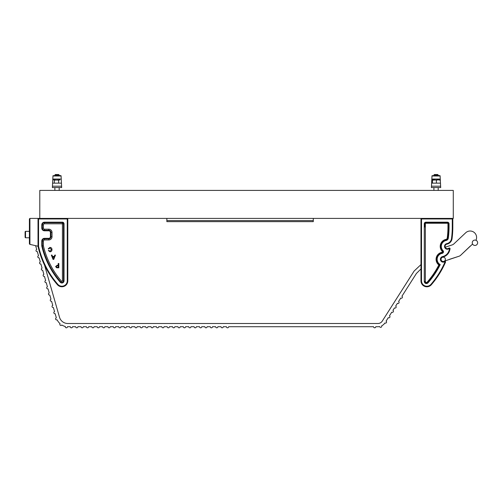 <?xml version="1.0" encoding="UTF-8"?>
<svg xmlns="http://www.w3.org/2000/svg" width="502" height="502" viewBox="0 0 502 502"><rect width="100%" height="100%" fill="white"/><g stroke="black" fill="none" stroke-linecap="round" stroke-linejoin="round"><path stroke-width="0.75" d="M440.925 259.327A2.29 2.29 0 0 0 444.37 261.304A0.778 0.778 0 0 1 445.469 262.282L444.64 261.768A2.824 2.824 0 0 1 440.386 259.327A2.824 2.824 0 0 1 442.595 256.572A8.76 8.76 0 0 0 449.121 250.347A87.756 87.756 0 0 0 449.522 248.829L449.146 248.584A2.824 2.824 0 0 1 444.521 246.407A2.824 2.824 0 0 1 446.793 243.633A5.924 5.924 0 0 0 451.505 238.607A87.756 87.756 0 0 0 452.277 227.023L452.817 227.023L452.817 218.408L452.817 227.023A88.296 88.296 0 0 1 452.045 238.676A6.463 6.463 0 0 1 446.899 244.16A2.29 2.29 0 0 0 446.372 248.477A2.29 2.29 0 0 0 448.801 248.17A0.778 0.778 0 0 1 450.043 248.961A88.296 88.296 0 0 1 449.635 250.492A9.3 9.3 0 0 1 442.708 257.093A2.29 2.29 0 0 0 442.074 261.31A2.29 2.29 0 0 0 444.37 261.304A0.778 0.778 0 0 1 445.469 262.282A88.296 88.296 0 0 1 431.325 284.753A5.892 5.892 0 0 1 420.977 280.9L420.977 218.408L453.281 218.408L453.281 190.415L39.796 190.415L39.796 218.408M452.277 227.023L452.277 218.947L421.517 218.947L420.977 218.408L67.795 218.408L67.795 280.863L67.795 218.408L67.255 218.947L38.56 218.947L38.56 246.344L29.8 244.348L29.405 243.846L29.405 218.928L29.405 231.328L29.405 230.682L29.405 231.328L25.533 231.328L25.533 237.791L25.1 237.358L25.1 231.761L25.533 231.328L25.1 231.761M54.316 256.415L54.806 255.091L55.452 255.091L53.739 259.396L53.055 259.396L51.348 255.091L51.988 255.091L52.484 256.415L54.316 256.415M58.219 265.257L58.219 263.487L58.828 263.487L58.828 267.798L56.607 267.754L55.622 266.556L57.165 265.257L58.219 265.257M51.361 249.638L50.031 247.888L48.826 248.967L48.217 248.829L49.974 247.392C51.298 247.511 51.963 248.258 51.97 249.632C51.944 250.956 51.279 251.684 49.987 251.809L48.324 250.561L48.932 250.429L50.018 251.314L51.361 249.638M29.925 244.38L29.925 218.408L29.405 218.928L29.925 218.408L67.795 218.408M38.56 246.344A87.386 87.386 0 0 0 57.855 284.383A5.359 5.359 0 0 0 67.255 280.863L67.795 280.863A5.898 5.898 0 0 1 57.448 284.734A87.925 87.925 0 0 1 38.02 246.407L38.02 218.408L38.56 218.947M46.636 238.87L44.483 238.87L46.636 238.87M43.398 245.798L42.331 245.917A83.621 83.621 0 0 0 60.698 281.904A1.588 1.588 0 0 0 63.484 280.863L63.484 223.792A1.079 1.079 0 0 0 62.411 222.719L44.483 222.719A2.152 2.152 0 0 0 42.331 224.871L42.331 228.103A2.152 2.152 0 0 0 44.483 230.255L48.788 230.255A2.152 2.152 0 0 1 50.94 232.407L50.94 236.712A2.152 2.152 0 0 1 48.788 238.87L44.483 238.87A2.152 2.152 0 0 0 42.331 241.023L42.331 245.917L43.398 245.798A82.554 82.554 0 0 0 61.501 281.208A0.521 0.521 0 0 0 62.417 280.863L62.417 223.792L44.483 223.785A1.086 1.086 0 0 0 43.398 224.871L43.398 228.103A1.086 1.086 0 0 0 44.483 229.188L48.788 229.188A3.219 3.219 0 0 1 52.013 232.407L52.013 236.712A3.219 3.219 0 0 1 48.788 239.937L44.483 239.937A1.086 1.086 0 0 0 43.398 241.023L43.398 245.798M44.483 239.937L44.483 238.87L48.788 238.87L48.788 238.331A1.613 1.613 0 0 0 50.407 236.712L50.407 232.407A1.613 1.613 0 0 0 48.788 230.794L44.483 230.794A2.692 2.692 0 0 1 41.791 228.103L41.791 224.871A2.692 2.692 0 0 1 44.483 222.179L62.411 222.179A1.613 1.613 0 0 1 64.024 223.792L64.024 280.863A2.127 2.127 0 0 1 60.29 282.262A84.16 84.16 0 0 1 41.791 245.98L42.331 245.917M52.013 236.712L50.94 236.712L50.94 232.407A2.152 2.152 0 0 0 48.788 230.255L48.788 230.794M43.398 228.103L42.331 228.103L42.331 224.871L43.398 224.871M64.024 223.792L63.484 223.792L63.484 280.863L62.417 280.863M58.219 267.296L58.219 265.753L57.178 265.753L56.23 266.537L56.695 267.259L58.219 267.296M53.695 258.103L54.134 256.911L52.666 256.911L53.4 258.9L53.695 258.103M438.842 264.968A7.135 7.135 0 0 1 441.961 252.305A0.54 0.54 0 0 0 442.249 251.395A7.135 7.135 0 0 1 445.952 239.41A1.613 1.613 0 0 0 447.238 238.036A83.451 83.451 0 0 0 447.966 227.023L447.966 223.792A0.54 0.54 0 0 0 447.433 223.252L425.897 223.252A0.54 0.54 0 0 0 425.357 223.792L425.357 281.427A1.048 1.048 0 0 0 427.196 282.118A83.451 83.451 0 0 0 438.842 264.968L439.532 264.799A6.595 6.595 0 0 1 442.055 252.832A1.079 1.079 0 0 0 442.632 251.019A6.595 6.595 0 0 1 440.75 246.407A6.595 6.595 0 0 0 442.632 251.019A1.079 1.079 0 0 1 442.94 251.772M441.961 252.305L442.055 252.832A6.595 6.595 0 0 0 439.532 264.799L440.235 264.604A84.524 84.524 0 0 1 428.005 282.833A2.127 2.127 0 0 1 424.278 281.427L424.278 223.792A1.613 1.613 0 0 1 425.897 222.179L447.433 222.179A1.613 1.613 0 0 1 449.045 223.792L449.045 227.023A84.524 84.524 0 0 1 448.305 238.18A2.692 2.692 0 0 1 446.165 240.464A6.055 6.055 0 0 0 443.021 250.642A1.613 1.613 0 0 1 442.149 253.366A6.055 6.055 0 0 0 440.235 264.604M446.165 240.464L446.058 239.937A6.595 6.595 0 0 0 440.75 246.407A6.595 6.595 0 0 1 446.058 239.937A2.152 2.152 0 0 0 447.771 238.111A83.991 83.991 0 0 0 448.506 227.023L448.506 223.792A1.079 1.079 0 0 0 447.433 222.719L425.897 222.719A1.079 1.079 0 0 0 424.817 223.792L424.817 227.023M424.278 281.427L424.817 281.427A1.588 1.588 0 0 0 427.597 282.475A83.991 83.991 0 0 0 439.532 264.799A6.595 6.595 0 0 1 442.055 252.832L442.149 253.366M452.277 218.947L452.817 218.408M447.433 222.179L447.433 222.719A1.079 1.079 0 0 1 448.506 223.792A1.079 1.079 0 0 0 447.433 222.719A1.079 1.079 0 0 1 448.506 223.792L447.966 223.792M25.1 237.358L25.533 237.791L29.405 237.791L29.405 240.979M29.405 229.232L29.405 220.133L29.405 229.232M29.405 243.846L29.8 244.348M476.9 240.916A2.692 2.692 0 0 1 476.787 244.719A2.692 2.692 0 0 1 472.978 244.606A2.692 2.692 0 0 0 476.787 244.719A2.692 2.692 0 0 0 476.9 240.916A2.692 2.692 0 0 0 473.097 240.803A2.692 2.692 0 0 0 472.978 244.606A2.692 2.692 0 0 1 473.097 240.803A2.692 2.692 0 0 1 476.9 240.916M444.69 260.896A2.152 2.152 0 0 1 441.641 260.802A2.152 2.152 0 0 1 441.735 257.758A2.152 2.152 0 0 1 444.778 257.852A2.152 2.152 0 0 1 444.69 260.896M35.667 245.817L36.728 249.519A1.079 1.079 0 0 0 36.301 251.27A1.079 1.079 0 0 0 37.324 251.584L38.51 255.725A1.079 1.079 0 0 0 38.083 257.482A1.079 1.079 0 0 0 39.106 257.796L40.292 261.937A1.079 1.079 0 0 0 39.865 263.694A1.079 1.079 0 0 0 40.888 264.002L42.074 268.15A1.079 1.079 0 0 0 41.647 269.9A1.079 1.079 0 0 0 42.67 270.214L43.856 274.356A1.079 1.079 0 0 0 43.429 276.113A1.079 1.079 0 0 0 44.452 276.426L45.638 280.568A1.079 1.079 0 0 0 45.205 282.325A1.079 1.079 0 0 0 46.234 282.632L47.42 286.78A1.079 1.079 0 0 0 46.987 288.531A1.079 1.079 0 0 0 48.016 288.845L49.202 292.986A1.079 1.079 0 0 0 48.769 294.743A1.079 1.079 0 0 0 49.798 295.057L50.984 299.198A1.079 1.079 0 0 0 50.551 300.955A1.079 1.079 0 0 0 51.581 301.263L52.766 305.404A1.079 1.079 0 0 0 52.334 307.161A1.079 1.079 0 0 0 53.363 307.475L54.549 311.616A1.079 1.079 0 0 0 54.116 313.373A1.079 1.079 0 0 0 55.145 313.687L56.287 317.684A12.757 12.757 0 0 0 56.331 317.829A1.079 1.079 0 0 0 55.898 319.586A1.079 1.079 0 0 0 57.121 319.83A12.757 12.757 0 0 0 60.083 323.702A1.079 1.079 0 0 0 60.133 325.12A1.079 1.079 0 0 0 61.802 324.995A12.757 12.757 0 0 0 65.31 326.501A1.079 1.079 0 0 0 66.76 327.737A1.079 1.079 0 0 0 67.437 326.733L70.33 326.733A1.079 1.079 0 0 0 71.805 327.737A1.079 1.079 0 0 0 72.483 326.733L75.714 326.733A1.079 1.079 0 0 0 77.189 327.737A1.079 1.079 0 0 0 77.866 326.733L81.098 326.733A1.079 1.079 0 0 0 82.573 327.737A1.079 1.079 0 0 0 83.25 326.733L86.482 326.733A1.079 1.079 0 0 0 87.95 327.737A1.079 1.079 0 0 0 88.634 326.733L91.866 326.733A1.079 1.079 0 0 0 93.334 327.737A1.079 1.079 0 0 0 94.018 326.733L97.25 326.733A1.079 1.079 0 0 0 98.718 327.737A1.079 1.079 0 0 0 99.402 326.733L102.634 326.733A1.079 1.079 0 0 0 104.102 327.737A1.079 1.079 0 0 0 104.786 326.733L108.018 326.733A1.079 1.079 0 0 0 109.486 327.737A1.079 1.079 0 0 0 110.17 326.733L113.402 326.733A1.079 1.079 0 0 0 114.87 327.737A1.079 1.079 0 0 0 115.554 326.733L118.786 326.733A1.079 1.079 0 0 0 120.254 327.737A1.079 1.079 0 0 0 120.938 326.733L124.17 326.733A1.079 1.079 0 0 0 125.638 327.737A1.079 1.079 0 0 0 126.322 326.733L129.554 326.733A1.079 1.079 0 0 0 131.022 327.737A1.079 1.079 0 0 0 131.706 326.733L134.938 326.733A1.079 1.079 0 0 0 136.406 327.737A1.079 1.079 0 0 0 137.09 326.733L140.322 326.733A1.079 1.079 0 0 0 141.79 327.737A1.079 1.079 0 0 0 142.474 326.733L145.705 326.733A1.079 1.079 0 0 0 147.174 327.737A1.079 1.079 0 0 0 147.858 326.733L151.089 326.733A1.079 1.079 0 0 0 152.558 327.737A1.079 1.079 0 0 0 153.242 326.733L156.473 326.733A1.079 1.079 0 0 0 157.942 327.737A1.079 1.079 0 0 0 158.626 326.733L161.857 326.733A1.079 1.079 0 0 0 163.326 327.737A1.079 1.079 0 0 0 164.01 326.733L167.235 326.733A1.079 1.079 0 0 0 168.71 327.737A1.079 1.079 0 0 0 169.394 326.733L172.619 326.733A1.079 1.079 0 0 0 174.094 327.737A1.079 1.079 0 0 0 174.778 326.733L178.003 326.733A1.079 1.079 0 0 0 179.478 327.737A1.079 1.079 0 0 0 180.162 326.733L183.387 326.733A1.079 1.079 0 0 0 184.862 327.737A1.079 1.079 0 0 0 185.545 326.733L188.771 326.733A1.079 1.079 0 0 0 190.245 327.737A1.079 1.079 0 0 0 190.929 326.733L194.155 326.733A1.079 1.079 0 0 0 195.629 327.737A1.079 1.079 0 0 0 196.313 326.733L199.539 326.733A1.079 1.079 0 0 0 201.013 327.737A1.079 1.079 0 0 0 201.697 326.733L204.923 326.733A1.079 1.079 0 0 0 206.397 327.737A1.079 1.079 0 0 0 207.081 326.733L210.307 326.733A1.079 1.079 0 0 0 211.781 327.737A1.079 1.079 0 0 0 212.465 326.733L215.691 326.733A1.079 1.079 0 0 0 217.165 327.737A1.079 1.079 0 0 0 217.849 326.733L221.075 326.733A1.079 1.079 0 0 0 222.549 327.737A1.079 1.079 0 0 0 223.233 326.733L226.458 326.733A1.079 1.079 0 0 0 227.933 327.737A1.079 1.079 0 0 0 228.617 326.733L373.588 326.733A1.079 1.079 0 0 0 375.063 327.737A1.079 1.079 0 0 0 375.747 326.733L377.906 326.733A8.396 8.396 0 0 0 379.625 326.557A1.079 1.079 0 0 0 381.25 327.172A1.079 1.079 0 0 0 381.652 325.848A8.396 8.396 0 0 0 384.908 322.968A1.079 1.079 0 0 0 386.396 322.635A1.079 1.079 0 0 0 386.069 321.148L388.297 317.647A1.079 1.079 0 0 0 389.784 317.314A1.079 1.079 0 0 0 389.458 315.827L391.78 312.175A1.079 1.079 0 0 0 393.267 311.842A1.079 1.079 0 0 0 392.934 310.355L394.509 307.889A1.079 1.079 0 0 0 395.996 307.563A1.079 1.079 0 0 0 395.664 306.076L397.433 303.296A1.079 1.079 0 0 0 398.914 302.97A1.079 1.079 0 0 0 398.588 301.482L400.765 298.062A1.079 1.079 0 0 0 402.246 297.736A1.079 1.079 0 0 0 401.92 296.249L416.415 273.464L420.281 269.624A4.305 4.305 0 0 1 420.977 269.066M44.565 265.163L59.512 317.264A8.616 8.616 0 0 0 67.795 323.501L377.906 323.501A5.171 5.171 0 0 0 382.267 321.111L414.131 271.042L420.977 264.598M445.211 247.222L452.271 244.869A4.305 4.305 0 0 0 453.864 243.916L465.712 232.759A6.463 6.463 0 0 1 475.959 240.27M470.299 246.074L460.648 255.273A4.305 4.305 0 0 1 459.06 256.227L449.315 259.383M472.577 244.047L460.648 255.273M459.06 256.227L444.433 261.103M443.297 261.479L442.94 261.598M452.271 244.869A4.305 4.305 0 0 0 453.864 243.916A4.305 4.305 0 0 1 452.271 244.869M166.859 218.408L166.859 220.573L313.298 220.573L313.298 221.646L166.859 221.646L166.859 220.573M313.298 218.408L313.298 220.573M438.196 175.035L437.694 174.527L434.412 174.527L433.904 175.035L438.196 175.035L437.694 175.393L432.002 175.731L431.4 187.579L440.706 187.579L440.63 186.198L431.469 186.198M437.694 175.393L440.097 175.731L438.183 175.731M434.412 175.393L433.904 175.035M59.173 175.035L58.665 174.527L55.383 174.527L54.875 175.035L59.173 175.035L58.665 175.393L52.974 175.731L52.371 187.579L61.677 187.579L61.608 186.198L52.44 186.198M58.665 175.393L61.075 175.731L59.154 175.731M55.383 175.393L54.875 175.035M439.532 179.045L432.567 179.045M434.425 179.816L432.291 179.816L432.46 180.155L438.183 179.816L436.389 180.155L434.425 179.816M439.821 179.816L438.183 179.816L439.978 180.155M432.122 183.142L439.978 183.142M436.389 183.142L436.389 180.155M432.46 183.142L432.46 180.155M60.51 179.045L53.545 179.045M58.646 180.155L53.519 179.816L54.329 180.155L59.989 179.816L58.646 180.155L58.646 183.142L61.338 183.142M58.646 183.142L54.329 183.142L54.329 180.155M52.71 183.142L54.329 183.142M61.294 180.124L61.338 180.915M52.754 180.124L52.71 180.915M433.916 175.731L432.002 175.731M440.63 186.198L440.097 175.731M54.894 175.731L52.974 175.731M61.608 186.198L61.075 175.731M41.791 245.98L41.791 241.023A2.692 2.692 0 0 1 44.483 238.331L48.788 238.331M67.255 280.863L67.255 218.947M44.483 223.785L44.483 222.179M62.411 222.179L62.411 223.785L63.484 223.792M44.483 229.188L44.483 230.794M60.29 282.262L61.501 281.208M48.788 229.188L48.788 230.255M52.013 232.407L50.407 232.407M41.791 241.023L43.398 241.023M48.788 239.937L48.788 238.87M41.791 224.871L42.331 224.871M42.331 228.103L41.791 228.103M50.94 236.712L50.407 236.712M64.024 280.863L63.484 280.863M44.483 238.87L44.483 238.331M57.855 284.383L57.448 284.734M442.249 251.395L442.632 251.019A6.595 6.595 0 0 1 446.058 239.937A2.152 2.152 0 0 0 447.771 238.111A83.991 83.991 0 0 0 448.506 227.023L447.966 227.023M446.793 243.633L446.899 244.16A6.463 6.463 0 0 0 452.045 238.676A88.296 88.296 0 0 0 452.817 227.023M449.522 248.829L450.043 248.961A88.296 88.296 0 0 1 449.635 250.492A9.3 9.3 0 0 1 442.708 257.093L442.595 256.572M445.061 246.407A2.29 2.29 0 0 0 448.801 248.17A0.778 0.778 0 0 1 450.068 248.766M444.64 261.768L444.37 261.304A0.778 0.778 0 0 1 445.538 261.969M445.469 262.282A88.296 88.296 0 0 1 431.325 284.753A5.892 5.892 0 0 1 420.977 280.9L421.517 280.9A5.353 5.353 0 0 0 430.917 284.402A87.756 87.756 0 0 0 444.979 262.063M421.517 218.947L421.517 280.9M442.055 252.832A1.079 1.079 0 0 0 442.632 251.019L443.021 250.642M425.357 281.427L424.817 281.427A1.588 1.588 0 0 0 427.597 282.475A83.991 83.991 0 0 0 439.532 264.799M425.897 222.179L425.897 222.719A1.079 1.079 0 0 0 424.817 223.792L424.278 223.792M427.196 282.118L428.005 282.833M449.045 223.792L448.506 223.792M447.238 238.036L448.305 238.18M449.045 227.023L448.506 227.023M449.635 250.492L449.121 250.347M449.146 248.584L448.801 248.17M451.505 238.607L452.045 238.676M431.325 284.753L430.917 284.402M425.357 223.792L424.817 223.792M425.897 222.719L425.897 223.252M447.433 222.719L447.433 223.252M446.058 239.937L445.952 239.41M441.641 260.802A2.152 2.152 0 0 1 441.735 257.758A2.152 2.152 0 0 1 444.778 257.852M440.11 175.989L431.99 175.989M61.087 175.989L52.961 175.989M433.897 187.579L433.897 190.415M438.202 187.579L438.202 190.415M54.869 187.579L54.869 190.415M59.18 187.579L59.18 190.415"/></g></svg>
